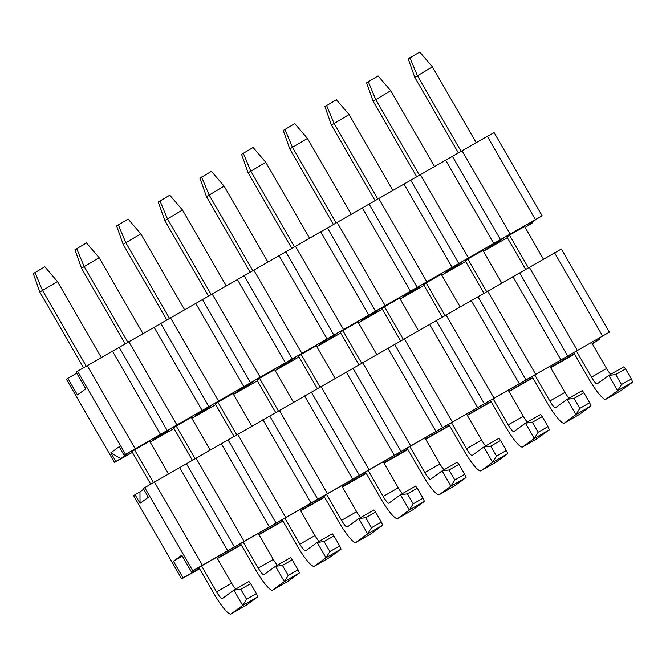 <?xml version="1.0" encoding="UTF-8"?>
<svg xmlns="http://www.w3.org/2000/svg" width="666" height="666" viewBox="0 0 666 666"><rect width="100%" height="100%" fill="white"/><g stroke="black" fill="none" stroke-linecap="round" stroke-linejoin="round"><path stroke-width="1" d="M532.109 222.311L532.425 222.852L531.035 223.868L525.099 227.397M110.847 452.788L115.834 461.438L120.762 458.616L110.847 452.788L119.164 446.72L124.159 455.369L125.549 454.354L77.539 371.203L487.321 136.305L494.13 132.626L542.141 215.776L535.822 219.605L527.505 225.674L532.425 222.852M495.687 243.889L504.012 237.82L494.164 243.465L485.847 249.534L495.687 243.889L494.572 243.232M454.029 267.749L462.354 261.68L452.505 267.324L444.18 273.393L454.029 267.749L452.905 267.091M412.371 291.608L420.696 285.539L410.847 291.184L402.522 297.252L412.371 291.608L411.247 290.95M370.712 315.468L379.037 309.399L369.189 315.035L360.864 321.112L370.712 315.468L369.588 314.81M329.054 339.327L337.379 333.258L327.53 338.894L319.205 344.963L329.054 339.327L327.93 338.669M287.396 363.186L295.721 357.118L285.872 362.754L277.547 368.822L287.396 363.186L286.272 362.529M245.737 387.046L254.062 380.977L244.214 386.613L235.889 392.682L245.737 387.046L244.613 386.38M204.079 410.905L212.404 404.828L202.556 410.472L194.231 416.541L204.079 410.905L202.955 410.239M162.421 434.765L170.746 428.688L160.897 434.332L152.572 440.401L162.421 434.765L161.297 434.099M120.762 458.616L129.087 452.547L124.159 455.369M77.539 371.203L76.157 372.219L85.756 388.852L77.431 394.921L67.832 378.288L66.442 379.304L114.452 462.454L115.834 461.438M114.452 462.454L132.392 452.389M150.166 442.124L174.051 428.538M191.833 418.273L215.709 404.678M233.491 394.414L257.367 380.819M275.15 370.554L299.026 356.959M316.808 346.695L340.684 333.1M358.466 322.835L382.342 309.24M400.124 298.976L424.001 285.381M441.783 275.116L465.667 261.522M483.441 251.257L507.325 237.67M542.141 215.776L125.549 454.354M150.691 484.082L132.01 451.723L134.557 449.866L149.65 441.225L168.465 473.817M192.349 460.223L173.668 427.872L176.215 426.007L191.309 417.366L210.123 449.958M234.007 436.363L215.326 404.012L217.874 402.147L232.967 393.506L251.781 426.098M275.666 412.504L256.984 380.153L259.54 378.288L274.625 369.647L293.448 402.239M317.324 388.653L298.643 356.293L301.199 354.429L316.283 345.787L335.106 378.388M358.982 364.793L340.301 332.434L342.857 330.569L357.942 321.928L376.765 354.528M400.641 340.934L381.959 308.574L384.515 306.718L399.6 298.077L418.423 330.669M442.299 317.074L423.618 284.715L426.173 282.859L441.258 274.217L460.081 306.81M483.957 293.215L465.276 260.856L467.832 258.999L482.917 250.358L501.739 282.95M525.616 269.355L506.934 237.004L509.49 235.14L524.583 226.498L543.398 259.091M167.208 430.502L119.197 347.352M112.388 351.032L160.389 434.182M87.129 365.501L135.131 448.651M176.798 424.791L128.788 341.641M202.056 410.323L154.046 327.173M208.866 406.643L160.856 323.493M218.456 400.932L170.446 317.782M243.714 386.463L195.704 303.313M250.524 382.784L202.514 299.633M260.115 377.073L212.104 293.922M285.373 362.612L237.362 279.462M292.183 358.924L244.181 275.774M301.773 353.213L253.763 270.063M327.031 338.753L279.021 255.602M333.841 335.065L285.839 251.915M343.431 329.354L295.421 246.204M368.689 314.893L320.679 231.743M375.499 311.205L327.497 228.055M385.09 305.494L337.079 222.344M410.348 291.034L362.337 207.884M417.157 287.346L369.155 204.196M426.748 281.643L378.738 198.493M452.006 267.174L403.996 184.024M458.816 263.486L410.814 180.336M468.406 257.784L420.404 174.634M493.664 243.315L445.662 160.165M500.482 239.635L452.472 156.477M510.064 233.924L462.062 150.774M535.322 219.455L487.321 136.305M76.715 373.201L67.832 378.288M33.3 273.618L44.805 266.775L57.476 281.576L39.835 292.074L33.3 273.618M34.965 272.411L42.383 290.218L86.18 366.067M231.002 613.952A26.507 4.712 -119.8 0 0 231.085 613.902L242.682 605.444L257.767 596.803L246.17 605.261A26.507 4.712 60.2 0 1 246.095 605.311L231.002 613.952A26.507 4.712 -119.8 0 1 214.002 593.747L198.851 567.499M83.475 367.674L39.835 292.074M257.767 596.803L256.385 593.622L246.545 599.258L242.682 605.444L233.849 590.151L222.244 598.609A8.833 1.573 60.2 0 1 222.219 598.626A8.833 1.573 60.2 0 1 216.558 591.883L201.573 565.933M153.388 482.475L134.557 449.866M216.558 591.883L231.643 583.241L216.658 557.292M101.257 357.409L57.476 281.576M231.643 583.241A8.833 1.573 -119.8 0 0 235.747 589.06M256.385 593.622L250.624 583.649L240.784 589.285L246.545 599.258M250.624 583.649L248.934 581.51L233.849 590.151L240.784 589.285M74.958 249.758L86.463 242.915L99.134 257.717L81.493 268.223L74.958 249.758M76.623 248.551L84.041 266.358L127.839 342.207M272.66 590.093A26.507 4.712 -119.8 0 0 272.744 590.043L284.34 581.585L299.425 572.943L287.829 581.401A26.507 4.712 60.2 0 1 287.754 581.451L272.66 590.093A26.507 4.712 -119.8 0 1 255.661 569.888L240.509 543.639M125.133 343.814L81.493 268.223M299.425 572.943L298.043 569.763L288.203 575.399L284.34 581.585L275.508 566.291L263.911 574.75A8.833 1.573 60.2 0 1 263.878 574.766A8.833 1.573 60.2 0 1 258.217 568.031L243.232 542.074M195.046 458.616L176.215 426.007M258.217 568.031L273.301 559.39L258.325 533.433M142.915 333.549L99.134 257.717M273.301 559.39A8.833 1.573 -119.8 0 0 277.406 565.201M298.043 569.763L292.282 559.79L282.442 565.426L288.203 575.399M292.282 559.79L290.592 557.65L275.508 566.291L282.442 565.426M116.617 225.907L128.122 219.056L140.792 233.858L123.152 244.364L116.617 225.907M118.282 224.692L125.707 242.499L169.497 318.348M314.319 566.242A26.507 4.712 -119.8 0 0 314.402 566.192L325.999 557.733L341.084 549.092L329.487 557.55A26.507 4.712 60.2 0 1 329.412 557.6L314.319 566.242A26.507 4.712 -119.8 0 1 297.319 546.028L282.168 519.78M166.8 319.955L123.152 244.364M341.084 549.092L339.702 545.904L329.861 551.54L325.999 557.733L317.166 542.432L305.569 550.89A8.833 1.573 60.2 0 1 305.544 550.907A8.833 1.573 60.2 0 1 299.875 544.172L284.89 518.223M236.705 434.756L217.874 402.147M299.875 544.172L314.96 535.531L299.983 509.582M184.574 309.69L140.792 233.858M314.96 535.531A8.833 1.573 -119.8 0 0 319.072 541.341M339.702 545.904L333.941 535.93L324.101 541.566L329.861 551.54M333.941 535.93L332.251 533.791L317.166 542.432L324.101 541.566M158.275 202.048L169.78 195.196L182.451 209.998L164.81 220.504L158.275 202.048M159.94 200.832L167.366 218.639L211.155 294.489M355.977 542.382A26.507 4.712 -119.8 0 0 356.06 542.332L367.657 533.874L382.742 525.233L371.145 533.691A26.507 4.712 60.2 0 1 371.07 533.741L355.977 542.382A26.507 4.712 -119.8 0 1 338.977 522.169L323.826 495.92M208.458 296.095L164.81 220.504M382.742 525.233L381.36 522.052L371.52 527.688L367.657 533.874L358.824 518.573L347.227 527.031A8.833 1.573 60.2 0 1 347.202 527.047A8.833 1.573 60.2 0 1 341.533 520.312L326.548 494.363M278.363 410.897L259.54 378.288M341.533 520.312L356.618 511.671L341.641 485.722M226.232 285.831L182.451 209.998M356.618 511.671A8.833 1.573 -119.8 0 0 360.731 517.482M381.36 522.052L375.599 512.071L365.759 517.707L371.52 527.688M375.599 512.071L373.909 509.931L358.824 518.573L365.759 517.707M199.933 178.188L211.438 171.337L224.109 186.139L206.468 196.645L199.933 178.188M201.598 176.973L209.024 194.78L252.814 270.629M397.644 518.523A26.507 4.712 -119.8 0 0 397.719 518.473L409.315 510.014L424.409 501.373L412.803 509.831A26.507 4.712 60.2 0 1 412.729 509.881L397.644 518.523A26.507 4.712 -119.8 0 1 380.636 498.318L365.484 472.061M250.116 272.236L206.468 196.645M424.409 501.373L423.018 498.193L413.178 503.829L409.315 510.014L400.482 494.713L388.886 503.171A8.833 1.573 60.2 0 1 388.861 503.188A8.833 1.573 60.2 0 1 383.191 496.453L368.206 470.504M320.021 387.038L301.199 354.429M383.191 496.453L398.276 487.812L383.3 461.863M267.89 261.971L224.109 186.139M398.276 487.812A8.833 1.573 -119.8 0 0 402.389 493.623M423.018 498.193L417.257 488.211L407.417 493.847L413.178 503.829M417.257 488.211L415.576 486.072L400.482 494.713L407.417 493.847M241.591 154.329L253.097 147.477L265.767 162.279L248.127 172.785L241.591 154.329M243.256 153.113L250.682 170.921L294.472 246.77M439.302 494.663A26.507 4.712 -119.8 0 0 439.377 494.613L450.974 486.155L466.067 477.514L454.462 485.972A26.507 4.712 60.2 0 1 454.387 486.022L439.302 494.663A26.507 4.712 -119.8 0 1 422.294 474.458L407.142 448.201M291.775 248.376L248.127 172.785M466.067 477.514L464.677 474.334L454.836 479.97L450.974 486.155L442.141 470.854L430.544 479.312A8.833 1.573 60.2 0 1 430.519 479.329A8.833 1.573 60.2 0 1 424.85 472.594L409.865 446.645M361.68 363.186L342.857 330.569M424.85 472.594L439.943 463.952L424.958 438.003M309.548 238.112L265.767 162.279M439.943 463.952A8.833 1.573 -119.8 0 0 444.047 469.763M464.677 474.334L458.916 464.352L449.075 469.988L454.836 479.97M458.916 464.352L457.234 462.212L442.141 470.854L449.075 469.988M283.258 130.469L294.763 123.618L307.426 138.42L289.785 148.926L283.258 130.469M284.915 129.254L292.341 147.069L336.13 222.91M480.96 470.804A26.507 4.712 -119.8 0 0 481.035 470.754L492.632 462.296L507.725 453.654L496.128 462.112A26.507 4.712 60.2 0 1 496.045 462.162L480.96 470.804A26.507 4.712 -119.8 0 1 463.961 450.599L448.801 424.35M333.433 224.525L289.785 148.926M507.725 453.654L506.335 450.474L496.495 456.11L492.632 462.296L483.799 446.994L472.202 455.452A8.833 1.573 60.2 0 1 472.177 455.469A8.833 1.573 60.2 0 1 466.508 448.734L451.523 422.785M403.338 339.327L384.515 306.718M466.508 448.734L481.601 440.093L466.616 414.144M351.215 214.252L307.426 138.42M481.601 440.093A8.833 1.573 -119.8 0 0 485.705 445.904M506.335 450.474L500.574 440.492L490.734 446.128L496.495 456.11M500.574 440.492L498.892 438.353L483.799 446.994L490.734 446.128M324.916 106.61L336.422 99.758L349.092 114.569L331.443 125.066L324.916 106.61M326.581 105.394L333.999 123.21L377.788 199.059M522.619 446.944A26.507 4.712 -119.8 0 0 522.693 446.894L534.29 438.436L549.383 429.795L537.787 438.253A26.507 4.712 60.2 0 1 537.703 438.303L522.619 446.944A26.507 4.712 -119.8 0 1 505.619 426.74L490.459 400.491M375.091 200.666L331.443 125.066M549.383 429.795L547.993 426.615L538.153 432.251L534.29 438.436L525.457 423.135L513.861 431.593A8.833 1.573 60.2 0 1 513.836 431.61A8.833 1.573 60.2 0 1 508.166 424.875L493.19 398.926M444.996 315.468L426.173 282.859M508.166 424.875L523.26 416.233L508.275 390.284M392.873 190.401L349.092 114.569M523.26 416.233A8.833 1.573 -119.8 0 0 527.364 422.044M547.993 426.615L542.232 416.633L532.392 422.269L538.153 432.251M542.232 416.633L540.551 414.493L525.457 423.135L532.392 422.269M366.575 82.751L378.08 75.907L390.751 90.709L373.102 101.207L366.575 82.751M368.24 81.535L375.657 99.351L419.447 175.2M564.277 423.085A26.507 4.712 -119.8 0 0 564.352 423.035L575.948 414.577L591.042 405.935L579.445 414.394A26.507 4.712 60.2 0 1 579.362 414.443L564.277 423.085A26.507 4.712 -119.8 0 1 547.277 402.88L532.117 376.631M416.75 176.806L373.102 101.207M591.042 405.935L589.651 402.755L579.811 408.391L575.948 414.577L567.116 399.284L555.519 407.734A8.833 1.573 60.2 0 1 555.494 407.75A8.833 1.573 60.2 0 1 549.825 401.015L534.848 375.066M486.663 291.608L467.832 258.999M549.825 401.015L564.918 392.374L549.933 366.425M434.532 166.542L390.751 90.709M564.918 392.374A8.833 1.573 -119.8 0 0 569.022 398.193M589.651 402.755L583.891 392.782L574.05 398.418L579.811 408.391M583.891 392.782L582.209 390.634L567.116 399.284L574.05 398.418M408.233 58.891L419.738 52.048L432.409 66.85L414.768 77.348L408.233 58.891M409.898 57.684L417.316 75.491L461.105 151.34M605.935 399.225A26.507 4.712 -119.8 0 0 606.01 399.175L617.607 390.717L632.7 382.076L621.103 390.534A26.507 4.712 60.2 0 1 621.02 390.584L605.935 399.225A26.507 4.712 -119.8 0 1 588.935 379.021L573.776 352.772M458.408 152.947L414.768 77.348M632.7 382.076L631.318 378.896L621.47 384.532L617.607 390.717L608.774 375.424L597.177 383.882A8.833 1.573 60.2 0 1 597.152 383.899A8.833 1.573 60.2 0 1 591.483 377.164L576.506 351.207M528.321 267.749L509.49 235.14M591.483 377.164L606.576 368.514L591.591 342.565M476.19 142.682L432.409 66.85M606.576 368.514A8.833 1.573 -119.8 0 0 610.68 374.334M631.318 378.896L625.557 368.922L615.709 374.558L621.47 384.532M625.557 368.922L623.867 366.783L608.774 375.424L615.709 374.558M144.747 487.62L561.338 249.034L609.348 332.184L191.367 571.778L192.757 570.77L144.747 487.62L143.365 488.628L148.351 497.277L140.035 503.346L135.04 494.696L133.65 495.712L181.66 578.862L183.042 577.847L173.443 561.222L181.768 555.153L191.367 571.778M599.067 338.286L599.633 339.269L592.307 343.814M143.673 489.169L139.96 491.883L140.035 503.346M135.04 494.696L139.96 491.883M173.443 561.222L182.334 556.127M183.042 577.847L199.409 568.473M217.224 558.274L241.075 544.622M258.883 534.415L282.734 520.762M300.549 510.556L324.392 496.903M342.207 486.696L366.05 473.043M383.866 462.837L407.709 449.184M425.524 438.986L449.367 425.324M467.182 415.126L491.025 401.465M508.841 391.267L532.683 377.605M550.499 367.407L574.342 353.754M592.157 343.548L599.633 339.269M217.382 558.541L241.259 544.946M259.041 534.681L282.917 521.087M300.699 510.822L324.575 497.227M342.357 486.963L366.233 473.368M384.016 463.103L407.892 449.508M425.674 439.244L449.558 425.649M467.332 415.384L491.217 401.798M508.99 391.525L532.875 377.938M550.649 367.674L574.533 354.079M181.66 578.862L199.6 568.806M609.348 332.184L192.757 570.77M234.415 546.911L186.413 463.761M179.595 467.44L227.605 550.591M154.337 481.909L202.347 565.059M244.006 541.2L195.995 458.05M269.264 526.739L221.254 443.589M276.074 523.051L228.072 439.901M285.664 517.34L237.654 434.19M310.922 502.88L262.912 419.73M317.732 499.192L269.73 416.042M327.322 493.481L279.312 410.331M352.58 479.02L304.57 395.87M359.39 475.333L311.388 392.182M368.981 469.63L320.97 386.471M394.239 455.161L346.228 372.011M401.049 451.473L353.047 368.323M410.639 445.77L362.637 362.62M435.897 431.302L387.895 348.151M442.715 427.614L394.705 344.464M452.297 421.911L404.295 338.761M477.555 407.442L429.553 324.292M484.373 403.762L436.363 320.612M493.956 398.052L445.954 314.901M519.214 383.583L471.212 300.433M526.032 379.903L478.022 296.753M535.614 374.192L487.612 291.042M560.872 359.723L512.87 276.573M567.69 356.044L519.68 272.894M577.272 350.333L529.27 267.183M602.53 335.872L554.528 252.722M246.17 605.261L231.085 613.902M287.829 581.401L272.744 590.043M329.487 557.55L314.402 566.192M371.145 533.691L356.06 542.332M412.803 509.831L397.719 518.473M454.462 485.972L439.377 494.613M496.128 462.112L481.035 470.754M537.787 438.253L522.693 446.894M579.445 414.394L564.352 423.035M621.103 390.534L606.01 399.175"/></g></svg>
